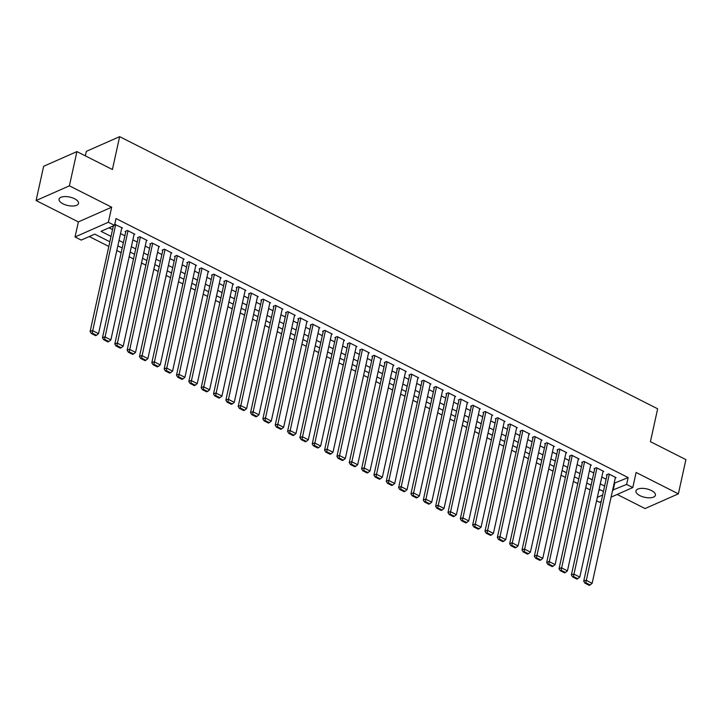 <?xml version="1.0" encoding="UTF-8"?>
<svg xmlns="http://www.w3.org/2000/svg" width="722" height="722" viewBox="0 0 722 722"><rect width="100%" height="100%" fill="white"/><g stroke="black" fill="none" stroke-linecap="round" stroke-linejoin="round"><path stroke-width="1.08" d="M63.031 203.839A9.964 4.323 -167.6 0 0 72.805 206.023A9.964 4.323 -167.6 0 0 78.517 203.433A9.964 4.323 -167.6 0 0 74.556 198.749A9.964 4.323 -167.6 0 0 64.781 196.565A9.964 4.323 -167.6 0 0 59.06 199.155A9.964 4.323 -167.6 0 0 63.031 203.839M639.918 495.635A9.964 4.323 -167.6 0 0 649.692 497.819A9.964 4.323 -167.6 0 0 655.414 495.229A9.964 4.323 -167.6 0 0 651.443 490.545A9.964 4.323 -167.6 0 0 641.668 488.361A9.964 4.323 -167.6 0 0 635.947 490.951A9.964 4.323 -167.6 0 0 639.918 495.635M109.852 241.78L94.717 234.136L81.225 240.092L75.052 236.978L108.354 222.268L114.518 225.381L101.017 231.347L111.035 236.41M78.364 221.907L111.666 207.196L69.402 185.825L76.929 151.584L43.627 166.295L36.1 200.535L78.364 221.907L75.052 236.978M85.349 155.844L86.333 151.367L119.635 136.657L657.652 408.796L650.423 441.665L685.9 459.607L678.373 493.848L636.109 472.468L632.797 487.54L611.083 497.133M617.166 494.444L645.071 508.559L678.373 493.848M601.236 501.474L599.495 502.25L596.571 500.77M89.248 236.545L108.823 246.446M116.82 250.498L121.161 252.691M129.166 256.734L133.507 258.936M141.503 262.979L145.844 265.173M153.84 269.216L158.181 271.418M166.177 275.461L170.518 277.654M178.524 281.706L182.865 283.899M190.861 287.943L195.202 290.145M203.198 294.188L207.539 296.381M215.544 300.424L219.885 302.626M227.881 306.67L232.222 308.863M240.218 312.915L244.559 315.108M252.565 319.151L256.906 321.353M264.902 325.396L269.243 327.589M277.239 331.633L281.58 333.835M289.576 337.878L293.917 340.071M301.922 344.123L306.263 346.316M314.26 350.36L318.601 352.562M326.597 356.605L330.938 358.798M338.943 362.841L343.284 365.043M351.28 369.086L355.621 371.279M363.617 375.332L367.958 377.525M375.963 381.568L380.304 383.77M388.301 387.813L392.642 390.006M400.638 394.05L404.979 396.252M412.975 400.295L417.316 402.488M425.321 406.54L429.662 408.733M437.658 412.776L441.999 414.979M449.996 419.022L454.337 421.215M462.342 425.258L466.683 427.46M474.679 431.503L479.02 433.696M487.016 437.749L491.357 439.942M499.353 443.985L503.703 446.187M511.699 450.23L516.04 452.423M524.037 456.466L528.378 458.669M536.374 462.712L540.715 464.905M548.72 468.957L553.061 471.15M561.057 475.193L565.398 477.395M573.394 481.439L577.735 483.632M585.741 487.675L590.082 489.877M69.402 185.825L36.1 200.535M121.702 228.305L122.46 227.971L114.744 224.361M134.039 234.551L134.797 234.217L127.397 230.471L125.141 231.464L125.763 231.78M146.376 240.796L147.135 240.453L139.734 236.717L137.487 237.709L138.101 238.016M158.723 247.032L159.481 246.698L152.071 242.953L149.824 243.946L150.438 244.262M171.06 253.278L171.818 252.944L164.417 249.198L162.161 250.191L162.784 250.498M183.397 259.514L184.155 259.18L176.755 255.435L174.507 256.427L175.121 256.743M195.734 265.759L196.501 265.425L189.092 261.68L186.845 262.673L187.458 262.988M208.08 272.004L208.839 271.662L201.438 267.925L199.182 268.918L199.804 269.225M220.418 278.241L221.176 277.907L213.775 274.161L211.528 275.154L212.142 275.47M232.755 284.486L233.513 284.152L226.112 280.407L223.865 281.399L224.479 281.706M245.101 290.722L245.859 290.388L238.45 286.643L236.202 287.636L236.816 287.952M257.438 296.968L258.196 296.634L250.796 292.888L248.539 293.881L249.162 294.197M269.775 303.213L270.533 302.87L263.133 299.134L260.886 300.126L261.499 300.433M282.122 309.449L282.88 309.115L275.47 305.37L273.223 306.363L273.837 306.679M294.459 315.695L295.217 315.361L287.816 311.615L285.56 312.608L286.183 312.915M306.796 321.931L307.554 321.597L300.153 317.851L297.906 318.844L298.52 319.16M319.133 328.176L319.9 327.842L312.491 324.097L310.243 325.09L310.857 325.405M331.479 334.421L332.237 334.078L324.837 330.342L322.581 331.335L323.203 331.642M343.816 340.658L344.575 340.324L337.174 336.578L334.927 337.571L335.54 337.887M356.154 346.903L356.912 346.569L349.511 342.824L347.264 343.816L347.878 344.123M368.5 353.139L369.258 352.805L361.848 349.06L359.601 350.053L360.215 350.369M380.837 359.385L381.595 359.051L374.195 355.305L371.938 356.298L372.561 356.614M393.174 365.63L393.932 365.296L386.532 361.551L384.284 362.543L384.898 362.85M405.52 371.866L406.278 371.532L398.869 367.787L396.622 368.78L397.235 369.095M417.857 378.111L418.616 377.777L411.215 374.032L408.959 375.025L409.582 375.332M430.195 384.348L430.953 384.014L423.552 380.268L421.305 381.261L421.919 381.577M442.532 390.593L443.299 390.259L435.889 386.514L433.642 387.506L434.256 387.822M454.878 396.838L455.636 396.504L448.236 392.759L445.979 393.752L446.602 394.059M467.215 403.075L467.973 402.741L460.573 398.995L458.326 399.988L458.939 400.304M479.552 409.32L480.311 408.986L472.91 405.241L470.663 406.233L471.276 406.54M491.899 415.556L492.657 415.222L485.247 411.477L483 412.47L483.614 412.785M504.236 421.801L504.994 421.467L497.593 417.722L495.337 418.715L495.96 419.031M516.573 428.047L517.331 427.713L509.931 423.967L507.683 424.96L508.297 425.267M528.919 434.283L529.677 433.949L522.268 430.204L520.02 431.196L520.634 431.512M541.256 440.528L542.014 440.194L534.614 436.449L532.358 437.442L532.98 437.749M553.593 446.774L554.352 446.431L546.951 442.685L544.704 443.687L545.318 443.994M565.931 453.01L566.698 452.676L559.288 448.931L557.041 449.923L557.655 450.239M578.277 459.255L579.035 458.921L571.634 455.176L569.378 456.169L570.001 456.475M590.614 465.491L591.372 465.158L583.972 461.412L581.724 462.405L582.338 462.721M602.951 471.737L603.709 471.403L596.309 467.657L594.062 468.65L594.675 468.957M598.827 490.518L600.298 489.859M614.133 483.28L628.131 477.567L116.025 218.54L114.518 225.381M109.049 227.8L112.533 229.56M120.538 233.612L124.879 235.805M132.875 239.848L137.216 242.05M145.212 246.094L149.553 248.287M157.549 252.339L161.899 254.532M169.896 258.575L174.237 260.768M182.233 264.821L186.574 267.014M194.57 271.057L198.911 273.259M206.916 277.302L211.257 279.495M219.253 283.547L223.594 285.741M231.591 289.784L235.932 291.977M243.937 296.029L248.278 298.222M256.274 302.265L260.615 304.467M268.611 308.511L272.952 310.704M280.948 314.756L285.298 316.949M293.294 320.992L297.635 323.185M305.632 327.237L309.973 329.431M317.969 333.474L322.31 335.676M330.315 339.719L334.656 341.912M342.652 345.964L346.993 348.157M354.989 352.201L359.33 354.403M367.336 358.446L371.677 360.639M379.673 364.682L384.014 366.884M392.01 370.928L396.351 373.121M404.347 377.173L408.697 379.366M416.693 383.409L421.034 385.611M429.03 389.654L433.371 391.847M441.368 395.891L445.709 398.093M453.714 402.136L458.055 404.329M466.051 408.381L470.392 410.574M478.388 414.618L482.729 416.82M490.734 420.863L495.075 423.056M503.072 427.099L507.413 429.301M515.409 433.344L519.75 435.537M527.746 439.59L532.096 441.783M540.092 445.826L544.433 448.028M552.429 452.071L556.77 454.264M564.766 458.308L569.107 460.51M577.113 464.553L581.454 466.746M589.45 470.798L593.791 472.991M601.787 477.034L606.128 479.237M615.297 477.982L616.056 477.639L608.646 473.894L606.399 474.896L607.012 475.202M111.666 207.196L108.354 222.268M628.131 477.567L626.624 484.417L632.797 487.54M76.929 151.584L112.406 169.526L119.635 136.657M603.448 491.456L599.107 489.254M591.101 485.211L586.76 483.018M578.764 478.966L574.423 476.773M566.427 472.729L562.086 470.527M554.081 466.484L549.74 464.291M541.744 460.248L537.403 458.046M529.407 454.003L525.065 451.81M517.069 447.757L512.719 445.564M504.723 441.521L500.382 439.319M492.386 435.276L488.045 433.083M480.049 429.039L475.708 426.837M467.703 422.794L463.362 420.601M455.365 416.549L451.024 414.356M443.028 410.313L438.687 408.111M430.682 404.067L426.341 401.874M418.345 397.831L414.004 395.629M406.008 391.586L401.667 389.393M393.671 385.34L389.32 383.147M381.324 379.104L376.983 376.902M368.987 372.859L364.646 370.666M356.65 366.623L352.309 364.42M344.304 360.377L339.963 358.184M331.967 354.132L327.626 351.939M319.629 347.896L315.288 345.694M307.283 341.65L302.942 339.457M294.946 335.414L290.605 333.212M282.609 329.169L278.268 326.976M270.272 322.924L265.922 320.73M257.925 316.687L253.584 314.485M245.588 310.442L241.247 308.249M233.251 304.206L228.91 302.004M220.905 297.96L216.564 295.767M208.568 291.715L204.227 289.522M196.231 285.479L191.89 283.277M183.884 279.233L179.543 277.04M171.547 272.988L167.206 270.795M159.21 266.752L154.869 264.559M146.873 260.507L142.523 258.314M134.527 254.27L130.186 252.068M122.189 248.025L117.848 245.832M597.32 497.359L602.662 495.003M612.626 490.13L626.624 484.417M119.031 240.453L123.372 242.655M131.368 246.698L135.709 248.891M143.705 252.944L148.046 255.137M156.051 259.18L160.392 261.382M168.388 265.425L172.729 267.618M180.726 271.662L185.067 273.864M193.072 277.907L197.413 280.1M205.409 284.152L209.75 286.345M217.746 290.388L222.087 292.59M230.083 296.634L234.433 298.827M242.43 302.879L246.771 305.072M254.767 309.115L259.108 311.308M267.104 315.361L271.445 317.554M279.45 321.597L283.791 323.799M291.787 327.842L296.128 330.035M304.124 334.087L308.465 336.281M316.471 340.324L320.812 342.517M328.808 346.569L333.149 348.762M341.145 352.805L345.486 355.007M353.482 359.051L357.823 361.244M365.828 365.296L370.169 367.489M378.166 371.532L382.507 373.725M390.503 377.777L394.844 379.971M402.849 384.014L407.19 386.216M415.186 390.259L419.527 392.452M427.523 396.504L431.864 398.697M439.869 402.741L444.21 404.934M452.207 408.986L456.548 411.179M464.544 415.222L468.885 417.424M476.881 421.467L481.222 423.661M489.227 427.713L493.568 429.906M501.564 433.949L505.905 436.142M513.902 440.194L518.243 442.387M526.248 446.431L530.589 448.633M538.585 452.676L542.926 454.869M550.922 458.921L555.263 461.114M563.268 465.158L567.609 467.351M575.605 471.403L579.947 473.596M587.943 477.639L592.284 479.841M600.28 483.884L604.621 486.077M614.63 483.532L613.122 490.382M615.433 477.332L592.13 583.331L585.957 580.217L583.71 581.21L584.919 583.159L589.242 585.343L590.136 584.946L585.822 582.762L584.919 583.159M607.157 474.553L583.71 581.21M609.269 474.21L585.822 582.762M590.136 584.946L592.13 583.331M603.096 471.087L579.793 577.095L573.62 573.972L571.373 574.965L572.582 576.914L576.896 579.098L577.799 578.701L573.476 576.517L572.582 576.914M594.82 468.316L571.373 574.965M596.923 467.964L573.476 576.517M577.799 578.701L579.793 577.095M590.758 464.851L567.447 570.849L561.283 567.727L559.027 568.719L560.236 570.678L564.559 572.862L565.461 572.465L561.138 570.272L560.236 570.678M582.483 462.071L559.027 568.719M584.585 461.728L561.138 570.272M565.461 572.465L567.447 570.849M578.421 458.605L555.11 564.613L548.937 561.49L546.689 562.483L547.899 564.433L552.222 566.617L553.115 566.219L548.801 564.035L547.899 564.433M570.136 455.835L546.689 562.483M572.248 455.483L548.801 564.035M553.115 566.219L555.11 564.613M566.075 452.36L542.773 558.368L536.599 555.245L534.352 556.238L535.562 558.187L539.875 560.371L540.778 559.974L536.464 557.79L535.562 558.187M557.799 449.589L534.352 556.238M559.911 449.246L536.464 557.79M540.778 559.974L542.773 558.368M553.738 446.124L530.426 552.122L524.262 549.009L522.015 550.002L523.224 551.951L527.538 554.135L528.441 553.738L524.118 551.554L523.224 551.951M545.462 443.344L522.015 550.002M547.565 443.001L524.118 551.554M528.441 553.738L530.426 552.122M541.401 439.878L518.089 545.886L511.925 542.763L509.669 543.756L510.878 545.706L515.201 547.89L516.095 547.493L511.781 545.309L510.878 545.706M533.116 437.108L509.669 543.756M535.228 436.756L511.781 545.309M516.095 547.493L518.089 545.886M529.055 433.642L505.752 539.641L499.579 536.518L497.332 537.511L498.541 539.469L502.855 541.653L503.757 541.256L499.443 539.063L498.541 539.469M520.779 430.863L497.332 537.511M522.89 430.52L499.443 539.063M503.757 541.256L505.752 539.641M516.717 427.397L493.415 533.396L487.242 530.282L484.994 531.275L486.204 533.224L490.518 535.408L491.42 535.011L487.097 532.827L486.204 533.224M508.441 424.626L484.994 531.275M510.544 424.274L487.097 532.827M491.42 535.011L493.415 533.396M504.38 421.152L481.069 527.159L474.905 524.037L472.648 525.029L473.858 526.979L478.181 529.163L479.083 528.766L474.76 526.582L473.858 526.979M496.104 418.381L472.648 525.029M498.207 418.038L474.76 526.582M479.083 528.766L481.069 527.159M492.034 414.915L468.731 520.914L462.558 517.791L460.311 518.793L461.52 520.742L465.843 522.927L466.737 522.529L462.423 520.345L461.52 520.742M483.758 412.136L460.311 518.793M485.87 411.793L462.423 520.345M466.737 522.529L468.731 520.914M479.697 408.67L456.394 514.678L450.221 511.555L447.974 512.548L449.183 514.497L453.497 516.681L454.4 516.284L450.077 514.1L449.183 514.497M471.421 405.899L447.974 512.548M473.524 405.547L450.077 514.1M454.4 516.284L456.394 514.678M467.36 402.434L444.048 508.432L437.884 505.31L435.628 506.303L436.837 508.261L441.16 510.445L442.063 510.048L437.74 507.855L436.837 508.261M459.084 399.654L435.628 506.303M461.187 399.311L437.74 507.855M442.063 510.048L444.048 508.432M455.022 396.188L431.711 502.187L425.538 499.073L423.291 500.066L424.5 502.016L428.823 504.2L429.716 503.803L425.402 501.619L424.5 502.016M446.738 393.418L423.291 500.066M448.849 393.066L425.402 501.619M429.716 503.803L431.711 502.187M442.676 389.943L419.374 495.951L413.201 492.828L410.953 493.821L412.163 495.77L416.477 497.954L417.379 497.557L413.065 495.373L412.163 495.77M434.4 387.173L410.953 493.821M436.512 386.83L413.065 495.373M417.379 497.557L419.374 495.951M430.339 383.707L407.037 489.706L400.863 486.583L398.616 487.585L399.826 489.534L404.139 491.718L405.042 491.321L400.719 489.137L399.826 489.534M422.063 380.927L398.616 487.585M424.166 380.584L400.719 489.137M405.042 491.321L407.037 489.706M418.002 377.462L394.69 483.469L388.526 480.347L386.27 481.339L387.479 483.289L391.802 485.473L392.696 485.076L388.382 482.892L387.479 483.289M409.717 374.691L386.27 481.339M411.829 374.339L388.382 482.892M392.696 485.076L394.69 483.469M405.656 371.225L382.353 477.224L376.18 474.101L373.933 475.094L375.142 477.052L379.456 479.237L380.359 478.839L376.045 476.646L375.142 477.052M397.38 368.446L373.933 475.094M399.492 368.103L376.045 476.646M380.359 478.839L382.353 477.224M393.319 364.98L370.016 470.979L363.843 467.865L361.596 468.858L362.805 470.807L367.119 472.991L368.021 472.594L363.698 470.41L362.805 470.807M385.043 362.209L361.596 468.858M387.145 361.857L363.698 470.41M368.021 472.594L370.016 470.979M380.981 358.735L357.67 464.742L351.506 461.62L349.249 462.612L350.459 464.562L354.782 466.746L355.684 466.349L351.361 464.165L350.459 464.562M372.705 355.964L349.249 462.612M374.808 355.621L351.361 464.165M355.684 466.349L357.67 464.742M368.635 352.498L345.333 458.497L339.159 455.374L336.912 456.376L338.122 458.326L342.445 460.51L343.338 460.113L339.024 457.928L338.122 458.326M360.359 349.719L336.912 456.376M362.471 349.376L339.024 457.928M343.338 460.113L345.333 458.497M356.298 346.253L332.995 452.261L326.822 449.138L324.575 450.131L325.784 452.08L330.098 454.264L331.001 453.867L326.678 451.683L325.784 452.08M348.022 343.482L324.575 450.131M350.125 343.13L326.678 451.683M331.001 453.867L332.995 452.261M343.961 340.017L320.649 446.015L314.485 442.893L312.229 443.886L313.438 445.844L317.761 448.028L318.664 447.631L314.341 445.438L313.438 445.844M335.685 337.237L312.229 443.886M337.788 336.894L314.341 445.438M318.664 447.631L320.649 446.015M331.624 333.772L308.312 439.77L302.139 436.657L299.892 437.649L301.101 439.599L305.424 441.783L306.318 441.386L302.004 439.202L301.101 439.599M323.339 331.001L299.892 437.649M325.451 330.649L302.004 439.202M306.318 441.386L308.312 439.77M319.277 327.526L295.975 433.534L289.802 430.411L287.555 431.404L288.764 433.353L293.078 435.537L293.98 435.14L289.666 432.956L288.764 433.353M311.002 324.756L287.555 431.404M313.113 324.413L289.666 432.956M293.98 435.14L295.975 433.534M306.94 321.29L283.638 427.289L277.465 424.166L275.217 425.168L276.427 427.117L280.741 429.301L281.643 428.904L277.32 426.72L276.427 427.117M298.664 318.51L275.217 425.168M300.767 318.167L277.32 426.72M281.643 428.904L283.638 427.289M294.603 315.045L271.291 421.052L265.127 417.93L262.871 418.922L264.081 420.872L268.403 423.056L269.297 422.659L264.983 420.475L264.081 420.872M286.318 312.274L262.871 418.922M288.43 311.922L264.983 420.475M269.297 422.659L271.291 421.052M282.257 308.808L258.954 414.807L252.781 411.684L250.534 412.677L251.743 414.636L256.057 416.82L256.96 416.423L252.646 414.229L251.743 414.636M273.981 306.029L250.534 412.677M276.093 305.686L252.646 414.229M256.96 416.423L258.954 414.807M269.92 302.563L246.617 408.562L240.444 405.448L238.197 406.441L239.406 408.39L243.72 410.574L244.623 410.177L240.3 407.993L239.406 408.39M261.644 299.783L238.197 406.441M263.747 299.44L240.3 407.993M244.623 410.177L246.617 408.562M257.583 296.318L234.271 402.325L228.107 399.203L225.851 400.196L227.06 402.145L231.383 404.329L232.285 403.932L227.962 401.748L227.06 402.145M249.307 293.547L225.851 400.196M251.409 293.204L227.962 401.748M232.285 403.932L234.271 402.325M245.236 290.082L221.934 396.08L215.761 392.958L213.513 393.959L214.723 395.909L219.046 398.093L219.939 397.696L215.625 395.512L214.723 395.909M236.96 287.302L213.513 393.959M239.072 286.959L215.625 395.512M219.939 397.696L221.934 396.08M232.899 283.836L209.597 389.844L203.423 386.721L201.176 387.714L202.386 389.663L206.7 391.847L207.602 391.45L203.279 389.266L202.386 389.663M224.623 281.066L201.176 387.714M226.726 280.714L203.279 389.266M207.602 391.45L209.597 389.844M220.562 277.6L197.25 383.599L191.086 380.476L188.83 381.469L190.039 383.418L194.362 385.611L195.265 385.205L190.942 383.021L190.039 383.418M212.286 274.82L188.83 381.469M214.389 274.477L190.942 383.021M195.265 385.205L197.25 383.599M208.225 271.355L184.913 377.353L178.74 374.24L176.493 375.232L177.702 377.182L182.025 379.366L182.919 378.969L178.605 376.785L177.702 377.182M199.94 268.575L176.493 375.232M202.052 268.232L178.605 376.785M182.919 378.969L184.913 377.353M195.879 265.109L172.576 371.117L166.403 367.994L164.156 368.987L165.365 370.937L169.679 373.121L170.582 372.723L166.268 370.539L165.365 370.937M187.603 262.339L164.156 368.987M189.715 261.987L166.268 370.539M170.582 372.723L172.576 371.117M183.541 258.873L160.239 364.872L154.066 361.749L151.819 362.751L153.028 364.7L157.342 366.884L158.244 366.487L153.921 364.303L153.028 364.7M175.265 256.093L151.819 362.751M177.368 255.75L153.921 364.303M158.244 366.487L160.239 364.872M171.204 252.628L147.893 358.635L141.729 355.513L139.472 356.506L140.682 358.455L145.005 360.639L145.898 360.242L141.584 358.058L140.682 358.455M162.919 249.857L139.472 356.506M165.031 249.505L141.584 358.058M145.898 360.242L147.893 358.635M158.858 246.382L135.555 352.39L129.382 349.267L127.135 350.26L128.345 352.21L132.658 354.403L133.561 353.997L129.247 351.813L128.345 352.21M150.582 243.612L127.135 350.26M152.694 243.269L129.247 351.813M133.561 353.997L135.555 352.39M146.521 240.146L123.218 346.145L117.045 343.031L114.798 344.024L116.007 345.973L120.321 348.157L121.224 347.76L116.901 345.576L116.007 345.973M138.245 237.367L114.798 344.024M140.348 237.024L116.901 345.576M121.224 347.76L123.218 346.145M134.184 233.901L110.872 339.909L104.708 336.786L102.452 337.779L103.661 339.728L107.984 341.912L108.887 341.515L104.564 339.331L103.661 339.728M125.908 231.13L102.452 337.779M128.011 230.778L104.564 339.331M108.887 341.515L110.872 339.909M121.837 227.665L98.535 333.663L92.362 330.541L90.115 331.542L91.324 333.492L95.647 335.676L96.54 335.279L92.226 333.095L91.324 333.492M113.336 225.905L90.115 331.542M115.673 224.542L92.226 333.095M96.54 335.279L98.535 333.663"/></g></svg>
